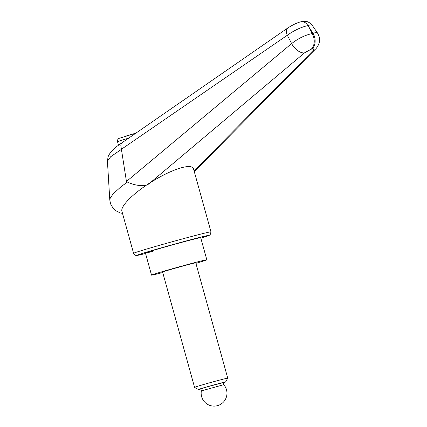 <?xml version="1.0" encoding="UTF-8"?>
<svg xmlns="http://www.w3.org/2000/svg" width="427" height="427" viewBox="0 0 427 427"><rect width="100%" height="100%" fill="white"/><g stroke="black" fill="none" stroke-linecap="round" stroke-linejoin="round"><path stroke-width="0.64" d="M317.587 33.141L317.533 33.044C317.047 32.377 315.548 32.479 313.044 33.349A11.476 8.513 75.8 0 1 315.115 41.878A11.476 8.513 75.8 0 1 312.094 48.966C314.026 48.582 314.283 49.169 312.863 50.733L194.082 170.885M309.079 27.536L312.142 33.573C305.161 35.051 298.318 38.387 291.63 43.575L126.445 181.491L121.407 149.274L287.312 35.254C294.086 30.424 300.955 27.195 307.91 25.572L313.044 33.349L312.142 33.573A11.476 8.513 75.8 0 1 314.213 42.108A11.476 8.513 75.8 0 1 311.192 49.196L312.094 48.966M288.049 27.819A8.604 4.9 55.3 0 0 287.883 27.92A8.604 4.9 55.3 0 0 287.312 35.254A15194.79 504.073 61.9 0 0 291.63 43.575A11.476 6.181 49.8 0 0 304.515 52.841L150.517 182.5C162.607 174.958 173.234 169.951 182.393 167.485C188.969 165.884 192.678 166.354 193.527 168.895L210.991 231.856A40.159 0.843 164.5 0 0 200.861 234.081A40.159 0.843 164.5 0 0 146.183 249.181A40.159 0.843 164.5 0 0 133.587 253.323L121.925 211.264C120.238 206.412 133.213 193.356 150.517 182.5C145.57 188.302 132.514 184.71 127.422 182.057L121.06 186.7L113.198 193.81L110.203 198.144L109.808 200.092M152.647 251.434A28.684 0.603 -15.5 0 1 145.415 253.019A28.684 0.603 -15.5 0 1 162.981 247.564A28.684 0.603 -15.5 0 1 193.463 239.275A28.684 0.603 -15.5 0 1 200.701 237.69L206.828 259.797A28.684 0.603 164.5 0 0 199.596 261.383A28.684 0.603 164.5 0 0 169.113 269.672A28.684 0.603 164.5 0 0 151.542 275.127A28.684 0.603 164.5 0 0 158.78 273.542A28.684 0.603 164.5 0 0 162.73 272.527M304.515 52.841L311.192 49.196M127.422 182.057L126.445 181.491M300.469 21.894L300.859 21.782C303.602 21.286 305.951 22.551 307.91 25.572C310.37 24.798 311.817 24.713 312.26 25.316L312.302 25.406M121.401 149.279L120.798 145.164L121.065 144.091L122.186 142.639C114.335 147.795 109.622 152.556 108.047 156.917L107.433 161.283M109.803 200.092L107.428 161.176L110.668 156.741L121.417 149.349M195.902 263.331A28.684 0.603 164.5 0 0 206.828 259.797M200.839 389.018A14.107 0.299 -15.5 0 1 198.4 389.525A14.107 0.299 -15.5 0 1 206.903 386.873A14.107 0.299 -15.5 0 1 222.024 382.757A14.107 0.299 -15.5 0 1 225.584 381.984A14.107 0.299 -15.5 0 1 223.23 382.805M194.579 387.364A17.213 0.363 -15.5 0 1 194.573 387.358A17.213 0.363 -15.5 0 1 205.115 384.081A17.213 0.363 -15.5 0 1 223.406 379.112A17.213 0.363 -15.5 0 1 227.746 378.157A17.213 0.363 -15.5 0 1 227.746 378.167L195.774 262.861A17.213 0.363 -15.5 0 0 191.429 263.817A17.213 0.363 -15.5 0 0 173.143 268.791A17.213 0.363 -15.5 0 0 162.602 272.063L194.573 387.358L198.4 389.525M223.753 384.684L201.363 390.897A12.911 12.911 0 0 0 217.508 405.65A12.911 12.911 0 0 0 223.753 384.684L223.188 382.645L207.912 386.643L200.797 388.853L201.363 390.892M133.587 253.323L135.556 255.325L136.17 255.442L145.548 253.505A37.293 0.785 -15.5 0 1 148.815 251.471A37.293 0.785 -15.5 0 1 199.585 237.449A37.293 0.785 -15.5 0 1 200.834 238.17M315.478 49.116A11.476 8.022 -135.3 0 1 315.345 49.254A11.476 8.022 -135.3 0 1 312.863 50.733M128.687 138.14A25.817 0.544 164.5 0 0 125.618 139.042A25.817 0.544 164.5 0 0 117.521 141.705L118.503 145.255M135.877 133.155A22.951 0.486 164.5 0 0 126.712 135.807M200.834 238.175L209.609 235.176L210.143 234.775L210.991 231.856M122.522 213.425L120.126 212.87L115.61 210.65L113.256 208.525L110.582 203.919L109.808 200.071M194.301 171.686L315.345 49.254C316.524 48.518 320.004 43.26 319.577 39.652C319.85 38.355 319.166 36.156 317.523 33.05L312.249 25.321C311.715 23.704 306.949 21.211 306.591 21.558L300.859 21.793M300.773 21.814C297.357 22.626 293.061 24.665 287.883 27.926L122.165 142.655M135.882 133.155L118.823 138.449C119.138 138.268 117.217 138.946 117.521 141.705M225.584 381.984L227.746 378.167M151.542 275.127L145.415 253.019"/></g></svg>
